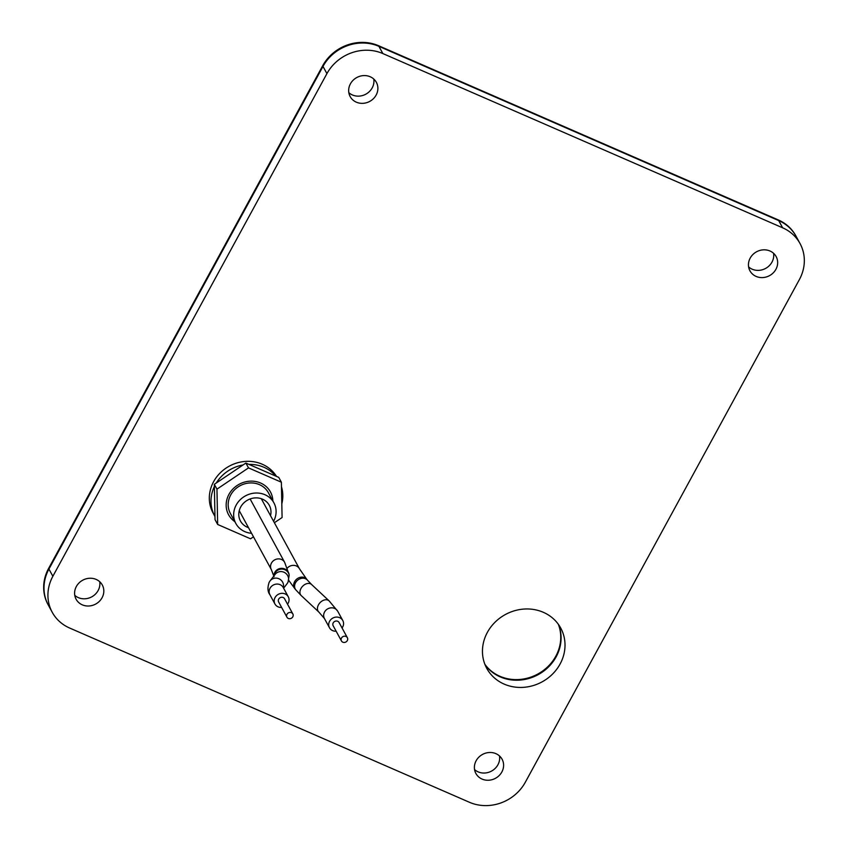 <?xml version="1.0" encoding="UTF-8"?>
<svg xmlns="http://www.w3.org/2000/svg" width="848" height="848" viewBox="0 0 848 848"><rect width="100%" height="100%" fill="white"/><g stroke="black" fill="none" stroke-linecap="round" stroke-linejoin="round"><path stroke-width="1.27" d="M560.083 664.037A42.114 38.351 -28.6 0 1 523.046 687.368A42.114 38.351 -28.6 0 1 486.763 668.351A42.114 38.351 -28.6 0 1 487.388 632.354A42.114 38.351 -28.6 0 1 524.424 609.034A42.114 38.351 -28.6 0 1 560.719 628.05A42.114 38.351 -28.6 0 1 560.083 664.037M556.15 656.818A42.114 38.351 -28.6 0 1 485.003 664.62A42.114 38.351 -28.6 0 0 556.15 656.818A42.114 38.351 -28.6 0 0 558.535 624.552A42.114 38.351 -28.6 0 1 556.15 656.818M501.857 771.977A14.904 13.579 -28.6 0 1 488.755 780.234A14.904 13.579 -28.6 0 1 475.908 773.503A14.904 13.579 -28.6 0 1 476.131 760.762A14.904 13.579 -28.6 0 1 489.243 752.505A14.904 13.579 -28.6 0 1 502.09 759.236A14.904 13.579 -28.6 0 1 501.857 771.977M499.504 755.96A14.904 13.579 -28.6 0 1 497.924 764.758A14.904 13.579 -28.6 0 1 474.551 769.56M102.078 597.734A14.904 13.579 -28.6 0 1 88.966 605.991A14.904 13.579 -28.6 0 1 76.119 599.26A14.904 13.579 -28.6 0 1 76.341 586.519A14.904 13.579 -28.6 0 1 89.453 578.262A14.904 13.579 -28.6 0 1 102.301 584.993A14.904 13.579 -28.6 0 1 102.078 597.734M99.714 581.717A14.904 13.579 -28.6 0 1 98.145 590.515A14.904 13.579 -28.6 0 1 74.762 595.317M775.92 269.314A14.904 13.579 -28.6 0 1 762.808 277.572A14.904 13.579 -28.6 0 1 749.961 270.841A14.904 13.579 -28.6 0 1 750.194 258.099A14.904 13.579 -28.6 0 1 763.295 249.842A14.904 13.579 -28.6 0 1 776.143 256.573A14.904 13.579 -28.6 0 1 775.92 269.314M773.567 253.298A14.904 13.579 -28.6 0 1 771.987 262.096A14.904 13.579 -28.6 0 1 748.614 266.897M376.141 95.071A14.904 13.579 -28.6 0 1 363.029 103.329A14.904 13.579 -28.6 0 1 350.182 96.598A14.904 13.579 -28.6 0 1 350.404 83.857A14.904 13.579 -28.6 0 1 363.516 75.599A14.904 13.579 -28.6 0 1 376.364 82.33A14.904 13.579 -28.6 0 1 376.141 95.071M373.777 79.055A14.904 13.579 -28.6 0 1 372.208 87.853A14.904 13.579 -28.6 0 1 348.825 92.655M52.862 576.28L326.925 73.617L322.993 66.409L48.93 569.072L52.862 576.28A42.114 38.351 151.4 0 0 52.226 612.277L47.965 604.444A42.114 38.351 -28.6 0 1 48.601 568.457L48.93 569.072A42.114 38.351 151.4 0 0 48.294 605.059A42.114 38.351 -28.6 0 1 48.93 569.072L322.993 66.409A42.114 38.351 -28.6 0 1 378.918 46.343L778.697 220.586A42.114 38.351 -28.6 0 1 796.102 236.338A42.114 38.351 151.4 0 0 778.697 220.586L778.369 219.971A42.114 38.351 -28.6 0 1 795.774 235.723L800.035 243.556A42.114 38.351 151.4 0 0 782.63 227.805L778.697 220.586L378.918 46.343A42.114 38.351 151.4 0 0 322.993 66.409L322.664 65.794A42.114 38.351 -28.6 0 1 378.579 45.728L778.369 219.971M378.579 45.728L382.851 53.562L782.63 227.805M800.035 243.556A42.114 38.351 151.4 0 1 799.399 279.543L525.336 782.206A42.114 38.351 151.4 0 1 469.421 802.272L69.631 628.029A42.114 38.351 151.4 0 1 52.226 612.277M382.851 53.562A42.114 38.351 151.4 0 0 326.925 73.617M558.334 624.276A42.114 38.351 -28.6 0 1 555.811 656.214A42.114 38.351 -28.6 0 1 500.945 676.715A42.114 38.351 -28.6 0 1 500.574 676.566A42.114 38.351 -28.6 0 1 484.876 664.302M48.601 568.457L322.664 65.794M248.485 527.657A16.419 14.957 -28.6 0 1 240.461 521.032A16.419 14.957 -28.6 0 1 240.705 506.998A16.419 14.957 -28.6 0 1 255.153 497.903A16.419 14.957 -28.6 0 1 269.304 505.323A16.419 14.957 -28.6 0 1 270.512 515.658M251.549 533.286A21.645 19.716 -28.6 0 1 235.871 523.534A21.645 19.716 -28.6 0 1 236.2 505.037A21.645 19.716 -28.6 0 1 255.237 493.048A21.645 19.716 -28.6 0 1 273.893 502.822A21.645 19.716 -28.6 0 1 273.586 521.287M273.893 502.822L268.392 492.741A21.645 19.716 151.4 0 0 249.747 482.968A21.645 19.716 151.4 0 0 230.709 494.956A21.645 19.716 151.4 0 0 230.38 513.453L235.871 523.534M336.137 631.188A7.579 6.901 -28.6 0 1 329.48 627.774A7.579 6.901 -28.6 0 1 329.586 621.298A7.579 6.901 -28.6 0 1 336.253 617.09A7.579 6.901 -28.6 0 1 342.783 620.513A7.579 6.901 -28.6 0 1 342.677 627.001A7.579 6.901 -28.6 0 1 342.051 627.965M281.621 607.422A7.579 6.901 -28.6 0 1 274.964 604.009A7.579 6.901 -28.6 0 1 275.07 597.533A7.579 6.901 -28.6 0 1 281.737 593.335A7.579 6.901 -28.6 0 1 288.267 596.759A7.579 6.901 -28.6 0 1 288.161 603.235A7.579 6.901 -28.6 0 1 287.536 604.2M341.447 640.94L333.169 625.76A3.371 3.063 -28.6 0 1 336.19 621.012A3.371 3.063 -28.6 0 1 339.094 622.538L347.362 637.707A3.371 3.063 -28.6 0 1 344.352 642.455A3.371 3.063 -28.6 0 1 341.49 638.056A3.371 3.063 -28.6 0 1 347.362 637.707M286.974 614.291A3.371 3.063 -28.6 0 1 292.846 613.952A3.371 3.063 -28.6 0 1 289.836 618.701A3.371 3.063 -28.6 0 1 286.974 614.291M292.846 613.952L284.578 598.773A3.371 3.063 151.4 0 0 278.706 599.112A3.371 3.063 151.4 0 0 278.653 601.995L286.931 617.174M214.968 516.496A36.634 33.369 -28.6 0 1 214.724 516.04A36.634 33.369 -28.6 0 1 214.374 486.498M216.272 483.01A36.634 33.369 -28.6 0 1 243.069 464.958M248.92 464.386A36.634 33.369 -28.6 0 1 263.919 467.28A36.634 33.369 -28.6 0 1 275.717 476.067M276.512 476.406A36.634 33.369 151.4 0 0 262.255 464.227A36.634 33.369 151.4 0 0 220.257 472.855A36.634 33.369 151.4 0 0 213.06 512.987L214.724 516.04M281.472 486.741A36.634 33.369 -28.6 0 1 281.812 503.85M234.864 521.679A23.839 21.709 -28.6 0 1 228.589 514.747A23.839 21.709 -28.6 0 1 228.949 494.373A23.839 21.709 -28.6 0 1 249.916 481.176A23.839 21.709 -28.6 0 1 270.448 491.935A23.839 21.709 -28.6 0 1 272.876 500.967M253.478 536.816L250.531 538.798L217.66 524.467L215.032 519.644L214.321 484.325L245.878 463.061L278.748 477.382L281.377 482.215L282.087 517.534L274.37 522.728M245.878 463.061L248.517 467.884L281.377 482.215M214.321 484.325L216.961 489.148L248.517 467.884M217.66 524.467L216.961 489.148M287.324 568.086A7.579 6.901 -28.6 0 1 299.471 568.785L261.279 498.698M288.797 580.445L294.924 588.777A7.579 6.349 -39.2 0 1 294.616 581.654A7.579 6.349 -39.2 0 1 306.679 579.195L299.471 568.785M274.063 576.746L271.328 569.58A7.579 6.901 -28.6 0 1 271.445 563.104A7.579 6.901 -28.6 0 1 278.112 558.896A7.579 6.901 -28.6 0 1 284.642 562.319L250.118 498.963M294.924 588.777L295.825 589.869A7.579 6.349 -39.2 0 1 295.517 582.756A7.579 6.349 -39.2 0 1 307.57 580.297L306.679 579.195M273.989 575.845A7.579 7.24 -8.7 0 1 289.051 574.446L284.642 562.319M295.825 589.869L301.263 595.614A7.579 5.395 -47 0 1 300.966 588.491A7.579 5.395 -47 0 1 311.619 584.537L307.57 580.297M274.148 575.633A7.579 7.24 -8.7 0 1 289.168 575.209L289.051 574.446M342.783 620.513L337.737 611.26A7.579 6.901 -28.6 0 0 331.208 607.836A7.579 6.901 -28.6 0 0 324.54 612.033A7.579 6.901 -28.6 0 0 324.424 618.51L318.763 611.959A7.579 5.395 -47 0 1 318.466 604.836A7.579 5.395 -47 0 1 329.119 600.882L311.619 584.537M283.317 587.664A7.579 7.356 37.7 0 0 270.067 580.922L275.102 574.393A7.579 7.356 37.7 0 1 287.716 582.714A7.579 7.356 37.7 0 1 287.101 583.657L288.013 582.269L289.168 575.209M274.964 604.009L269.908 594.745A7.579 6.901 -28.6 0 1 270.024 588.268A7.579 6.901 -28.6 0 1 276.692 584.071A7.579 6.901 -28.6 0 1 283.221 587.494L282.988 587.102M270.067 580.922L269.155 582.311C267.364 587.632 267.618 591.777 269.908 594.745M288.267 596.759L283.221 587.494M271.328 569.58L239.253 510.708M301.263 595.614L318.763 611.959M337.737 611.26L329.119 600.882M283.603 588.194L287.101 583.657M324.424 618.51L329.48 627.774"/></g></svg>
